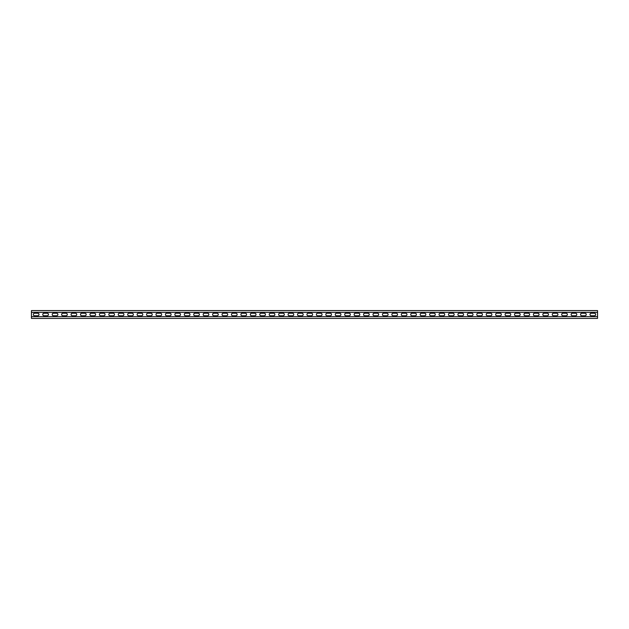 <?xml version="1.0" encoding="UTF-8"?>
<svg xmlns="http://www.w3.org/2000/svg" width="629" height="629" viewBox="0 0 629 629"><rect width="100%" height="100%" fill="white"/><g stroke="black" fill="none" stroke-linecap="round" stroke-linejoin="round"><path stroke-width="0.94" d="M597.55 316.607L31.45 316.607L31.45 318.4L597.55 318.4L597.55 312.393L31.45 312.393L31.45 310.6L597.55 310.6L597.55 312.393M31.45 316.607L31.45 312.393M581.841 315.774A1.274 1.274 0 0 1 580.567 314.5A1.274 1.274 0 0 1 581.841 313.226L584.954 313.226A1.274 1.274 0 0 1 586.228 314.5A1.274 1.274 0 0 1 584.954 315.774L581.841 315.774M562.971 315.774A1.274 1.274 0 0 1 561.697 314.5A1.274 1.274 0 0 1 562.971 313.226L566.084 313.226A1.274 1.274 0 0 1 567.358 314.5A1.274 1.274 0 0 1 566.084 315.774L562.971 315.774M544.101 315.774A1.274 1.274 0 0 1 542.827 314.5A1.274 1.274 0 0 1 544.101 313.226L547.214 313.226A1.274 1.274 0 0 1 548.488 314.5A1.274 1.274 0 0 1 547.214 315.774L544.101 315.774M525.231 315.774A1.274 1.274 0 0 1 523.957 314.5A1.274 1.274 0 0 1 525.231 313.226L528.344 313.226A1.274 1.274 0 0 1 529.618 314.5A1.274 1.274 0 0 1 528.344 315.774L525.231 315.774M506.361 315.774A1.274 1.274 0 0 1 505.087 314.5A1.274 1.274 0 0 1 506.361 313.226L509.474 313.226A1.274 1.274 0 0 1 510.748 314.5A1.274 1.274 0 0 1 509.474 315.774L506.361 315.774M487.491 315.774A1.274 1.274 0 0 1 486.217 314.5A1.274 1.274 0 0 1 487.491 313.226L490.604 313.226A1.274 1.274 0 0 1 491.878 314.5A1.274 1.274 0 0 1 490.604 315.774L487.491 315.774M468.621 315.774A1.274 1.274 0 0 1 467.347 314.5A1.274 1.274 0 0 1 468.621 313.226L471.734 313.226A1.274 1.274 0 0 1 473.008 314.5A1.274 1.274 0 0 1 471.734 315.774L468.621 315.774M449.751 315.774A1.274 1.274 0 0 1 448.477 314.5A1.274 1.274 0 0 1 449.751 313.226L452.864 313.226A1.274 1.274 0 0 1 454.138 314.5A1.274 1.274 0 0 1 452.864 315.774L449.751 315.774M430.881 315.774A1.274 1.274 0 0 1 429.607 314.5A1.274 1.274 0 0 1 430.881 313.226L433.994 313.226A1.274 1.274 0 0 1 435.268 314.5A1.274 1.274 0 0 1 433.994 315.774L430.881 315.774M412.011 315.774A1.274 1.274 0 0 1 410.737 314.5A1.274 1.274 0 0 1 412.011 313.226L415.124 313.226A1.274 1.274 0 0 1 416.398 314.5A1.274 1.274 0 0 1 415.124 315.774L412.011 315.774M393.141 315.774A1.274 1.274 0 0 1 391.867 314.5A1.274 1.274 0 0 1 393.141 313.226L396.254 313.226A1.274 1.274 0 0 1 397.528 314.5A1.274 1.274 0 0 1 396.254 315.774L393.141 315.774M374.271 315.774A1.274 1.274 0 0 1 372.997 314.5A1.274 1.274 0 0 1 374.271 313.226L377.384 313.226A1.274 1.274 0 0 1 378.658 314.5A1.274 1.274 0 0 1 377.384 315.774L374.271 315.774M355.401 315.774A1.274 1.274 0 0 1 354.127 314.5A1.274 1.274 0 0 1 355.401 313.226L358.514 313.226A1.274 1.274 0 0 1 359.788 314.5A1.274 1.274 0 0 1 358.514 315.774L355.401 315.774M336.531 315.774A1.274 1.274 0 0 1 335.257 314.5A1.274 1.274 0 0 1 336.531 313.226L339.644 313.226A1.274 1.274 0 0 1 340.918 314.5A1.274 1.274 0 0 1 339.644 315.774L336.531 315.774M317.661 315.774A1.274 1.274 0 0 1 316.387 314.5A1.274 1.274 0 0 1 317.661 313.226L320.774 313.226A1.274 1.274 0 0 1 322.048 314.5A1.274 1.274 0 0 1 320.774 315.774L317.661 315.774M298.791 315.774A1.274 1.274 0 0 1 297.517 314.5A1.274 1.274 0 0 1 298.791 313.226L301.904 313.226A1.274 1.274 0 0 1 303.178 314.5A1.274 1.274 0 0 1 301.904 315.774L298.791 315.774M279.921 315.774A1.274 1.274 0 0 1 278.647 314.5A1.274 1.274 0 0 1 279.921 313.226L283.034 313.226A1.274 1.274 0 0 1 284.308 314.5A1.274 1.274 0 0 1 283.034 315.774L279.921 315.774M261.051 315.774A1.274 1.274 0 0 1 259.777 314.5A1.274 1.274 0 0 1 261.051 313.226L264.164 313.226A1.274 1.274 0 0 1 265.438 314.5A1.274 1.274 0 0 1 264.164 315.774L261.051 315.774M242.181 315.774A1.274 1.274 0 0 1 240.907 314.5A1.274 1.274 0 0 1 242.181 313.226L245.294 313.226A1.274 1.274 0 0 1 246.568 314.5A1.274 1.274 0 0 1 245.294 315.774L242.181 315.774M223.311 315.774A1.274 1.274 0 0 1 222.037 314.5A1.274 1.274 0 0 1 223.311 313.226L226.424 313.226A1.274 1.274 0 0 1 227.698 314.5A1.274 1.274 0 0 1 226.424 315.774L223.311 315.774M204.441 315.774A1.274 1.274 0 0 1 203.167 314.5A1.274 1.274 0 0 1 204.441 313.226L207.554 313.226A1.274 1.274 0 0 1 208.828 314.5A1.274 1.274 0 0 1 207.554 315.774L204.441 315.774M185.571 315.774A1.274 1.274 0 0 1 184.297 314.5A1.274 1.274 0 0 1 185.571 313.226L188.684 313.226A1.274 1.274 0 0 1 189.958 314.5A1.274 1.274 0 0 1 188.684 315.774L185.571 315.774M166.701 315.774A1.274 1.274 0 0 1 165.427 314.5A1.274 1.274 0 0 1 166.701 313.226L169.814 313.226A1.274 1.274 0 0 1 171.088 314.5A1.274 1.274 0 0 1 169.814 315.774L166.701 315.774M147.831 315.774A1.274 1.274 0 0 1 146.557 314.5A1.274 1.274 0 0 1 147.831 313.226L150.944 313.226A1.274 1.274 0 0 1 152.218 314.5A1.274 1.274 0 0 1 150.944 315.774L147.831 315.774M128.961 315.774A1.274 1.274 0 0 1 127.687 314.5A1.274 1.274 0 0 1 128.961 313.226L132.074 313.226A1.274 1.274 0 0 1 133.348 314.5A1.274 1.274 0 0 1 132.074 315.774L128.961 315.774M110.091 315.774A1.274 1.274 0 0 1 108.817 314.5A1.274 1.274 0 0 1 110.091 313.226L113.204 313.226A1.274 1.274 0 0 1 114.478 314.5A1.274 1.274 0 0 1 113.204 315.774L110.091 315.774M91.221 315.774A1.274 1.274 0 0 1 89.947 314.5A1.274 1.274 0 0 1 91.221 313.226L94.334 313.226A1.274 1.274 0 0 1 95.608 314.5A1.274 1.274 0 0 1 94.334 315.774L91.221 315.774M72.351 315.774A1.274 1.274 0 0 1 71.077 314.5A1.274 1.274 0 0 1 72.351 313.226L75.464 313.226A1.274 1.274 0 0 1 76.738 314.5A1.274 1.274 0 0 1 75.464 315.774L72.351 315.774M53.481 315.774A1.274 1.274 0 0 1 52.207 314.5A1.274 1.274 0 0 1 53.481 313.226L56.594 313.226A1.274 1.274 0 0 1 57.868 314.5A1.274 1.274 0 0 1 56.594 315.774L53.481 315.774M34.611 315.774A1.274 1.274 0 0 1 33.337 314.5A1.274 1.274 0 0 1 34.611 313.226L37.724 313.226A1.274 1.274 0 0 1 38.998 314.5A1.274 1.274 0 0 1 37.724 315.774L34.611 315.774M44.046 315.774A1.274 1.274 0 0 1 42.772 314.5A1.274 1.274 0 0 1 44.046 313.226L47.159 313.226A1.274 1.274 0 0 1 48.433 314.5A1.274 1.274 0 0 1 47.159 315.774L44.046 315.774M62.916 315.774A1.274 1.274 0 0 1 61.642 314.5A1.274 1.274 0 0 1 62.916 313.226L66.029 313.226A1.274 1.274 0 0 1 67.303 314.5A1.274 1.274 0 0 1 66.029 315.774L62.916 315.774M81.786 315.774A1.274 1.274 0 0 1 80.512 314.5A1.274 1.274 0 0 1 81.786 313.226L84.899 313.226A1.274 1.274 0 0 1 86.173 314.5A1.274 1.274 0 0 1 84.899 315.774L81.786 315.774M100.656 315.774A1.274 1.274 0 0 1 99.382 314.5A1.274 1.274 0 0 1 100.656 313.226L103.769 313.226A1.274 1.274 0 0 1 105.043 314.5A1.274 1.274 0 0 1 103.769 315.774L100.656 315.774M119.526 315.774A1.274 1.274 0 0 1 118.252 314.5A1.274 1.274 0 0 1 119.526 313.226L122.639 313.226A1.274 1.274 0 0 1 123.913 314.5A1.274 1.274 0 0 1 122.639 315.774L119.526 315.774M138.396 315.774A1.274 1.274 0 0 1 137.122 314.5A1.274 1.274 0 0 1 138.396 313.226L141.509 313.226A1.274 1.274 0 0 1 142.783 314.5A1.274 1.274 0 0 1 141.509 315.774L138.396 315.774M157.266 315.774A1.274 1.274 0 0 1 155.992 314.5A1.274 1.274 0 0 1 157.266 313.226L160.379 313.226A1.274 1.274 0 0 1 161.653 314.5A1.274 1.274 0 0 1 160.379 315.774L157.266 315.774M176.136 315.774A1.274 1.274 0 0 1 174.862 314.5A1.274 1.274 0 0 1 176.136 313.226L179.249 313.226A1.274 1.274 0 0 1 180.523 314.5A1.274 1.274 0 0 1 179.249 315.774L176.136 315.774M195.006 315.774A1.274 1.274 0 0 1 193.732 314.5A1.274 1.274 0 0 1 195.006 313.226L198.119 313.226A1.274 1.274 0 0 1 199.393 314.5A1.274 1.274 0 0 1 198.119 315.774L195.006 315.774M213.876 315.774A1.274 1.274 0 0 1 212.602 314.5A1.274 1.274 0 0 1 213.876 313.226L216.989 313.226A1.274 1.274 0 0 1 218.263 314.5A1.274 1.274 0 0 1 216.989 315.774L213.876 315.774M232.746 315.774A1.274 1.274 0 0 1 231.472 314.5A1.274 1.274 0 0 1 232.746 313.226L235.859 313.226A1.274 1.274 0 0 1 237.133 314.5A1.274 1.274 0 0 1 235.859 315.774L232.746 315.774M251.616 315.774A1.274 1.274 0 0 1 250.342 314.5A1.274 1.274 0 0 1 251.616 313.226L254.729 313.226A1.274 1.274 0 0 1 256.003 314.5A1.274 1.274 0 0 1 254.729 315.774L251.616 315.774M270.486 315.774A1.274 1.274 0 0 1 269.212 314.5A1.274 1.274 0 0 1 270.486 313.226L273.599 313.226A1.274 1.274 0 0 1 274.873 314.5A1.274 1.274 0 0 1 273.599 315.774L270.486 315.774M289.356 315.774A1.274 1.274 0 0 1 288.082 314.5A1.274 1.274 0 0 1 289.356 313.226L292.469 313.226A1.274 1.274 0 0 1 293.743 314.5A1.274 1.274 0 0 1 292.469 315.774L289.356 315.774M308.226 315.774A1.274 1.274 0 0 1 306.952 314.5A1.274 1.274 0 0 1 308.226 313.226L311.339 313.226A1.274 1.274 0 0 1 312.613 314.5A1.274 1.274 0 0 1 311.339 315.774L308.226 315.774M327.096 315.774A1.274 1.274 0 0 1 325.822 314.5A1.274 1.274 0 0 1 327.096 313.226L330.209 313.226A1.274 1.274 0 0 1 331.483 314.5A1.274 1.274 0 0 1 330.209 315.774L327.096 315.774M345.966 315.774A1.274 1.274 0 0 1 344.692 314.5A1.274 1.274 0 0 1 345.966 313.226L349.079 313.226A1.274 1.274 0 0 1 350.353 314.5A1.274 1.274 0 0 1 349.079 315.774L345.966 315.774M364.836 315.774A1.274 1.274 0 0 1 363.562 314.5A1.274 1.274 0 0 1 364.836 313.226L367.949 313.226A1.274 1.274 0 0 1 369.223 314.5A1.274 1.274 0 0 1 367.949 315.774L364.836 315.774M383.706 315.774A1.274 1.274 0 0 1 382.432 314.5A1.274 1.274 0 0 1 383.706 313.226L386.819 313.226A1.274 1.274 0 0 1 388.093 314.5A1.274 1.274 0 0 1 386.819 315.774L383.706 315.774M402.576 315.774A1.274 1.274 0 0 1 401.302 314.5A1.274 1.274 0 0 1 402.576 313.226L405.689 313.226A1.274 1.274 0 0 1 406.963 314.5A1.274 1.274 0 0 1 405.689 315.774L402.576 315.774M421.446 315.774A1.274 1.274 0 0 1 420.172 314.5A1.274 1.274 0 0 1 421.446 313.226L424.559 313.226A1.274 1.274 0 0 1 425.833 314.5A1.274 1.274 0 0 1 424.559 315.774L421.446 315.774M440.316 315.774A1.274 1.274 0 0 1 439.042 314.5A1.274 1.274 0 0 1 440.316 313.226L443.429 313.226A1.274 1.274 0 0 1 444.703 314.5A1.274 1.274 0 0 1 443.429 315.774L440.316 315.774M459.186 315.774A1.274 1.274 0 0 1 457.912 314.5A1.274 1.274 0 0 1 459.186 313.226L462.299 313.226A1.274 1.274 0 0 1 463.573 314.5A1.274 1.274 0 0 1 462.299 315.774L459.186 315.774M478.056 315.774A1.274 1.274 0 0 1 476.782 314.5A1.274 1.274 0 0 1 478.056 313.226L481.169 313.226A1.274 1.274 0 0 1 482.443 314.5A1.274 1.274 0 0 1 481.169 315.774L478.056 315.774M496.926 315.774A1.274 1.274 0 0 1 495.652 314.5A1.274 1.274 0 0 1 496.926 313.226L500.039 313.226A1.274 1.274 0 0 1 501.313 314.5A1.274 1.274 0 0 1 500.039 315.774L496.926 315.774M515.796 315.774A1.274 1.274 0 0 1 514.522 314.5A1.274 1.274 0 0 1 515.796 313.226L518.909 313.226A1.274 1.274 0 0 1 520.183 314.5A1.274 1.274 0 0 1 518.909 315.774L515.796 315.774M534.666 315.774A1.274 1.274 0 0 1 533.392 314.5A1.274 1.274 0 0 1 534.666 313.226L537.779 313.226A1.274 1.274 0 0 1 539.053 314.5A1.274 1.274 0 0 1 537.779 315.774L534.666 315.774M553.536 315.774A1.274 1.274 0 0 1 552.262 314.5A1.274 1.274 0 0 1 553.536 313.226L556.649 313.226A1.274 1.274 0 0 1 557.923 314.5A1.274 1.274 0 0 1 556.649 315.774L553.536 315.774M572.406 315.774A1.274 1.274 0 0 1 571.132 314.5A1.274 1.274 0 0 1 572.406 313.226L575.519 313.226A1.274 1.274 0 0 1 576.793 314.5A1.274 1.274 0 0 1 575.519 315.774L572.406 315.774M591.276 315.774A1.274 1.274 0 0 1 590.002 314.5A1.274 1.274 0 0 1 591.276 313.226L594.389 313.226A1.274 1.274 0 0 1 595.663 314.5A1.274 1.274 0 0 1 594.389 315.774L591.276 315.774"/></g></svg>
